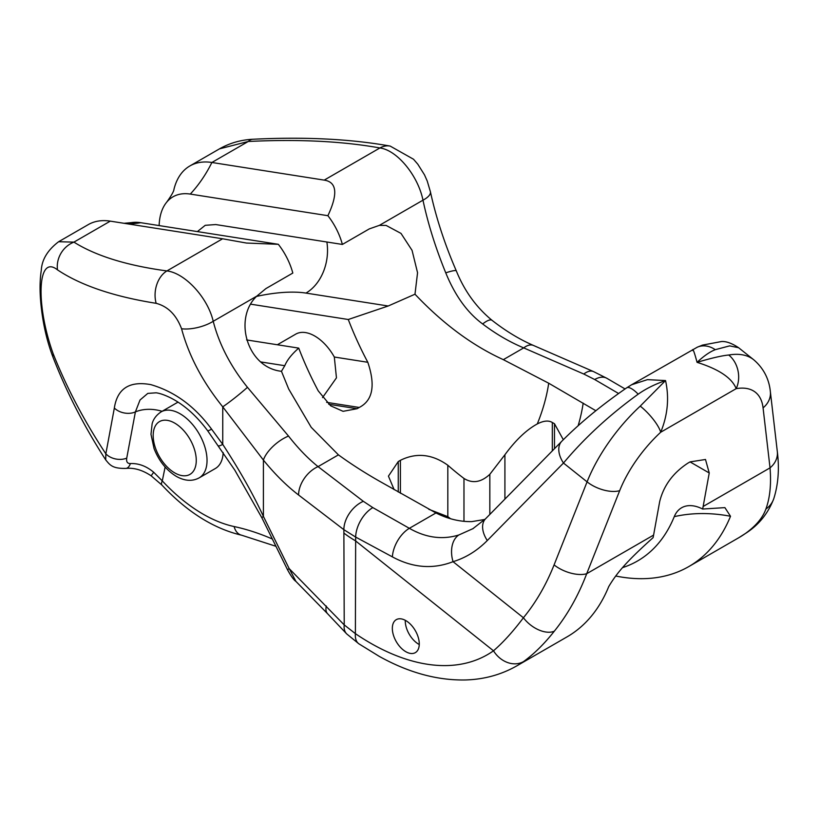 <?xml version="1.0" encoding="UTF-8"?>
<svg xmlns="http://www.w3.org/2000/svg" width="819" height="819" viewBox="0 0 819 819"><rect width="100%" height="100%" fill="white"/><g stroke="black" fill="none" stroke-linecap="round" stroke-linejoin="round"><path stroke-width="1.23" d="M405.804 651.699A19.042 10.995 -120 0 0 415.325 652.641A19.042 10.995 -120 0 0 418.243 637.377A19.042 10.995 -120 0 0 405.804 620.597A19.042 10.995 -120 0 0 396.283 619.655A19.042 10.995 -120 0 0 393.355 634.909A19.042 10.995 -120 0 0 405.804 651.699M653.593 535.094L586.701 573.709C578.388 595.536 567.587 614.7 554.309 631.203C544.338 643.826 534.08 653.941 523.546 661.578A258.999 149.539 60 0 1 516.984 665.765L567.065 636.854A258.999 149.539 -120 0 0 608.742 586.568C616.451 573.709 625.327 562.52 653.101 537.653A258.999 149.539 -120 0 0 653.593 535.094L659.684 501.586C663.595 485.739 672.993 472.921 687.888 463.144L690.048 461.896L709.244 472.983L705.487 459.479L690.048 461.896M554.309 631.203A24.375 14.64 -140.6 0 1 523.413 617.751C513.308 631.244 503.347 642.26 493.499 650.808A234.623 135.463 60 0 1 355.385 633.64A24.375 12.756 -55.7 0 0 358.896 643.826L346.754 633.957A24.375 13.667 -46 0 1 344.226 624.907L289.158 568.581L295.966 581.449L327.426 613.554A24.375 11.497 -41.1 0 1 326.331 606.009M327.426 613.564A24.375 11.497 -41.1 0 1 327.426 613.554L346.754 633.957M276.023 546.324L241.738 535.237C213.708 528.695 187.101 511.977 161.906 485.053L151.157 475.819C142.506 470.075 134.132 467.598 126.024 468.396L126.024 468.396C112.408 468.724 109.981 465.049 105.712 459.879L105.846 453.828L114.343 408.026C117.332 388.554 129.474 380.753 150.798 384.623C174.59 391.533 194.861 406.388 211.599 429.176L222.748 444.389C239.588 470.198 253.143 494.205 263.411 516.42L289.158 568.581A15.233 1.198 153.9 0 0 287.643 569.983C291.001 576.136 293.775 579.965 295.966 581.449M428.798 509.295L447.819 516.656L447.819 465.233A228.532 131.941 60 0 0 463.974 478.45C472.532 483.763 481.152 482.381 489.834 474.303L504.913 454.74C515.673 440.1 526.463 429.832 537.284 423.935C543.591 420.7 548.597 420.208 552.313 422.491L554.473 423.73L563.318 439.711M450.563 518.744A289.476 167.127 -120 0 0 447.819 516.656M161.906 485.053A15.233 4.617 -43 0 1 162.285 480.886L153.685 472.266C146.376 466.124 138.606 463.216 130.385 463.554C127.406 463.626 126.187 461.814 126.73 458.138L135.391 411.916L140.018 400.01L147.799 393.396L156.132 392.813C159.838 393.274 164.67 394.963 170.649 397.88C184.203 404.811 196.509 415.735 207.586 430.651L234.828 470.178L261.937 517.925L287.643 569.983M126.024 468.396L126.024 468.396A15.233 7.023 -96.6 0 0 130.385 463.554M703.142 506.48L770.034 467.864C771.365 484.121 769.983 497.85 765.888 509.049C762.837 517.669 756.029 525.808 745.474 533.445A258.999 149.539 60 0 1 738.912 537.643L688.83 566.553A258.999 149.539 -120 0 0 730.507 516.267L724.897 507.626L702.661 509.039A258.999 149.539 -120 0 0 703.142 506.48L709.244 472.983M615.683 576.003A258.999 149.539 -120 0 0 688.83 566.553M484.889 519.451L471.734 521.621C459.807 521.816 447.88 518.929 435.954 512.96L379.238 481.06C364.496 472.655 350.901 463.923 338.431 454.862L311.2 427.293L288.697 389.035L281.46 371.294L284.777 365.704C287.111 360.063 291.759 354.197 298.73 348.116A228.532 131.941 60 0 0 318.253 390.898L330.651 405.804L343.069 411.322L357.074 408.712L359.224 407.463L326.658 402.354M595.853 410.718L548.71 383.22L503.337 359.654C472.389 345.577 442.946 323.761 414.987 294.205L388.196 305.999L348.28 319.502A228.532 131.941 60 0 0 367.813 362.285C375.634 385.483 372.768 400.542 359.224 407.463M400.409 493.284L400.409 460.309C416.349 452.405 432.145 454.043 447.819 465.233M400.409 460.309L398.259 461.558L388.441 476.136L394.144 489.66M277.354 344.758L295.72 334.152A38.084 21.99 60 0 1 334.316 357.023L336.455 377.846L322.532 397.614M246.58 339.926L298.73 348.116M280.825 371.202L281.46 371.294C246.939 367.618 233.159 318.325 256.818 296.12L265.878 288.605L292.813 273.055A48.751 28.143 -120 0 0 278.337 244.308L140.735 222.696A67.035 38.708 -120 0 0 131.306 222.645L124.048 223.3M197.379 231.593L205.231 225.317L215.745 224.56L342.373 244.441A48.751 28.143 -120 0 0 327.897 215.694L190.284 194.083A67.035 38.708 -120 0 0 166.636 202.252A67.035 38.708 -120 0 0 159.132 225.583M251.034 304.228L348.28 319.502M327.897 215.694C338.114 193.908 336.885 182.043 324.211 180.119L211.896 162.479A85.319 49.263 -120 0 0 189.865 165.96A85.319 49.263 -120 0 0 173.976 189.271C173.894 191.206 171.447 195.536 166.636 202.252M219.492 148.853L248.249 141.482A24.375 12.06 -92.9 0 1 252.928 139.25L252.928 139.25C240.847 139.854 229.709 143.049 219.492 148.853L189.865 165.96M324.211 180.119L379.914 147.963C397.328 150.215 418.13 175.911 422.973 200.184A24.375 8.743 -11.6 0 0 430.405 191.748L427.231 181.03L424.488 174.846L417.792 164.189L413.493 159.224L390.172 146.079C350.573 138.964 304.822 136.681 252.928 139.25M414.987 294.205L417.557 272.737L412.059 250.358L401.013 233.415L386.118 225.42L379.371 225.368L422.973 200.184C428.009 223.782 435.606 247.993 445.751 272.84C455.057 295.649 467.362 312.694 482.667 323.976C495.976 334.06 509.664 342.035 523.71 347.891A24.375 11.978 -66.5 0 1 533.435 345.444L533.435 345.444C519.481 339.373 505.692 331.009 492.086 320.362L492.086 320.362C476.351 307.422 464.434 290.95 456.326 270.915C444.809 244.39 436.169 217.997 430.405 191.748M765.888 509.049A24.375 22.082 18.4 0 0 773.801 498.617A24.375 22.082 18.4 0 0 773.801 498.607C778.296 484.326 779.473 468.642 777.313 451.556L770.351 391.584C769.594 384.009 766.707 370.843 753.685 359.736L738.605 347.717L729.627 345.884L715.253 349.682C709.817 351.812 703.756 356.03 697.071 362.346C718.949 369.236 731.981 378.009 736.189 388.646L660.708 432.227A82.269 37.787 128.6 0 0 619.686 490.663L586.701 573.709A24.375 11.937 -158.3 0 1 554.084 564.905C546.099 584.94 535.882 602.559 523.413 617.751L453.05 561.68C465.724 557.821 477.139 550.767 487.295 540.53L563.472 463.042C584.531 437.909 609.438 414.957 638.185 394.174C645.915 388.708 655.026 384.172 665.54 380.559C669.348 397.87 667.741 415.09 660.708 432.227A24.375 6.818 -132.8 0 0 640.243 406.111A106.644 48.986 128.6 0 0 587.08 481.859L563.472 463.042A24.375 15.152 44.5 0 1 561.773 441.267L561.773 441.267C579.842 423.034 601.463 405.231 626.617 387.878A24.375 7.054 55.8 0 1 638.185 394.174M715.253 349.682A24.375 19.595 66.7 0 0 697.348 347.164L631.592 384.766L647.43 379.647L665.54 380.559L640.243 406.111M692.434 350.471C692.639 347.625 694.184 351.586 697.071 362.346C711.332 358.108 721.887 355.661 728.746 355.016A106.644 48.986 -51.4 0 1 753.685 359.736M622.768 567.557A228.532 131.941 -120 0 0 674.262 516.646A45.71 26.392 60 0 1 686.987 505.866A45.71 26.392 60 0 1 702.661 509.039M435.954 512.96L409.346 528.316C425.87 537.776 442.362 540.008 458.814 534.991L473.3 528.49M472.717 528.828L485.595 518.744A24.375 15.152 44.5 0 0 487.295 540.53M278.337 244.308L246.458 243.048L222.604 238.779L166.902 270.935C184.787 272.922 207.709 297.399 213.216 321.294C219.175 344.349 230.589 366.359 247.461 387.326L288.523 436.066C298.096 448.31 307.944 458.497 318.059 466.625L363.329 501.31A24.375 15.899 127.5 0 0 343.867 529.688L355.661 537.069L392.383 556.869C412.704 567.884 432.923 569.481 453.05 561.68A24.375 16.37 73.1 0 1 458.814 534.991M363.329 501.31L372.819 507.606A24.375 14.015 119.8 0 0 355.661 537.069L355.385 633.64L344.226 624.907L343.867 529.688L298.587 495.004C286.537 485.749 274.815 474.109 263.411 460.083L263.411 516.42A15.233 1.403 153.5 0 0 261.937 517.925M199.15 477.876A38.084 21.99 -120 0 0 204.985 447.348A38.084 21.99 -120 0 0 180.108 413.79A38.084 21.99 -120 0 0 161.067 411.906C153.675 416.84 152.457 422.727 152.129 423.781L150.983 434.295L154.044 448.515C158.855 460.882 166.277 470.167 176.3 476.361C184.695 481.06 192.311 481.562 199.15 477.876L215.305 468.54A38.084 21.99 -120 0 0 223.167 452.569M126.73 458.138A15.233 10.657 9.9 0 1 105.846 453.828C84.265 421.12 66.718 387.786 53.194 353.818C35.77 305.63 37.019 253.491 57.484 269.861C80.794 285.411 113.677 296.56 156.142 303.317C167.875 306.439 176.351 314.926 181.562 328.757C188.82 355.753 202.549 381.787 222.748 406.838L263.411 460.083A24.375 10.463 140.9 0 1 288.523 436.066M105.712 459.879C84.337 426.781 66.779 392.598 53.051 357.33L53.051 357.33A24.375 9.664 -21.2 0 1 53.194 353.818M53.051 357.33C46.898 341.195 42.864 323.536 40.95 304.361C39.66 291.492 39.773 280.139 41.288 270.311C41.871 259.603 47.656 250.071 58.63 241.728L73.925 242.127A24.375 21.796 122.3 0 0 57.484 269.861M222.604 238.779L110.289 221.14A85.319 49.263 -120 0 0 88.257 224.621L58.63 241.728M110.289 221.14L73.925 242.127C95.895 255.907 126.894 265.51 166.902 270.935A24.375 17.598 97.6 0 0 156.142 303.317M256.818 296.12L213.216 321.294A24.375 9.685 165.1 0 1 181.562 328.757M338.431 454.862L318.059 466.625A24.375 15.899 127.5 0 0 298.587 495.004M247.461 387.326A24.375 1.884 141.3 0 1 222.748 406.838L222.748 444.389A15.233 1.986 144.3 0 1 218.397 445.792M211.599 429.176A15.233 1.638 144.7 0 1 207.586 430.651M178.112 402.201A38.084 21.99 -120 0 0 176.535 402.968L161.067 411.906M379.371 225.368L369.308 228.89L342.373 244.441M190.284 194.083A121.888 90.192 98.9 0 0 211.896 162.479L248.249 141.482C298.341 139.025 342.229 141.185 379.914 147.963A24.375 18.458 -79.7 0 1 390.172 146.079M405.272 620.3A19.042 10.995 -120 0 0 418.724 644.236A19.042 10.995 -120 0 0 419.256 644.522M523.546 661.578A24.375 19.881 -125.2 0 1 493.499 650.808L355.385 540.745A121.888 70.373 180 0 1 344.226 533.333M241.738 535.237A15.233 11.036 -77.9 0 1 234.152 526.556A146.263 84.439 60 0 1 162.285 480.886L165.131 467.045M151.157 475.819L153.685 472.266M463.974 478.45L463.974 521.355M489.834 474.303L489.834 514.445M537.284 423.935A121.888 70.373 120 0 0 548.71 383.22M357.074 408.712L328.726 404.258M398.259 492.035L398.259 461.558M367.813 362.285L334.316 357.023M445.751 272.84A24.375 2.846 -22.9 0 1 456.326 270.915L456.326 270.915M583.793 374.027L594.686 379.514A24.375 14.128 -59.8 0 1 606.951 378.347L593.519 371.58A24.375 11.978 -66.5 0 0 583.793 374.027L523.71 347.891L503.337 359.654M482.667 323.976A24.375 6.757 -51.8 0 1 492.086 320.362M594.686 379.514L618.56 393.489M745.474 533.445A24.375 19.881 54.8 0 0 746.703 532.667L738.912 537.643M728.746 355.016A24.375 19.247 -99.7 0 1 736.189 388.646A82.269 37.787 -51.4 0 1 763.073 407.882L770.034 467.864A24.375 19.697 -6.6 0 0 777.313 451.556M763.073 407.882A24.375 19.697 -6.6 0 0 770.351 391.584M578.142 425.726A121.888 70.373 120 0 0 583.179 403.122M674.262 516.646A121.888 90.786 -157.9 0 1 730.507 516.267M554.473 448.699L554.473 423.73M552.313 450.89L552.313 422.491M504.913 499.099L504.913 454.74M619.686 490.663A24.375 11.937 -158.3 0 1 587.08 481.859L554.084 564.905M372.819 507.606L409.346 528.316A24.375 13.882 119.3 0 0 392.383 556.869M272.43 539.045A304.709 175.921 -120 0 0 234.152 526.556M162.08 411.312A30.467 20.864 11.6 0 0 135.391 411.916A15.233 10.616 10.3 0 1 114.343 408.026M140.735 222.696A121.888 90.192 -81.1 0 1 126.607 223.7M174.723 472.88A30.467 17.588 -120 0 0 196.263 460.442A30.467 17.588 -120 0 0 174.723 423.116A30.467 17.588 -120 0 0 153.173 435.554A30.467 17.588 -120 0 0 174.723 472.88M284.777 365.704L260.903 361.957M388.196 305.999L305.958 293.079A42.66 31.572 98.9 0 0 326.873 242.014M305.958 293.079A73.126 25.235 -14.9 0 0 256.562 296.406M358.896 643.826L379.258 656.377C408.476 672.634 437.213 680.497 465.468 679.965C484.172 679.422 501.341 674.692 516.984 665.765M593.519 371.58L533.435 345.444M625.061 388.943L606.951 378.347M746.703 532.667C759.274 524.324 768.304 512.97 773.801 498.617M697.348 347.164L702.487 345.106L721.529 341.533C726.207 341.216 731.899 343.274 738.605 347.717M485.595 518.744L561.773 441.267M631.592 384.766L626.617 387.878"/></g></svg>
